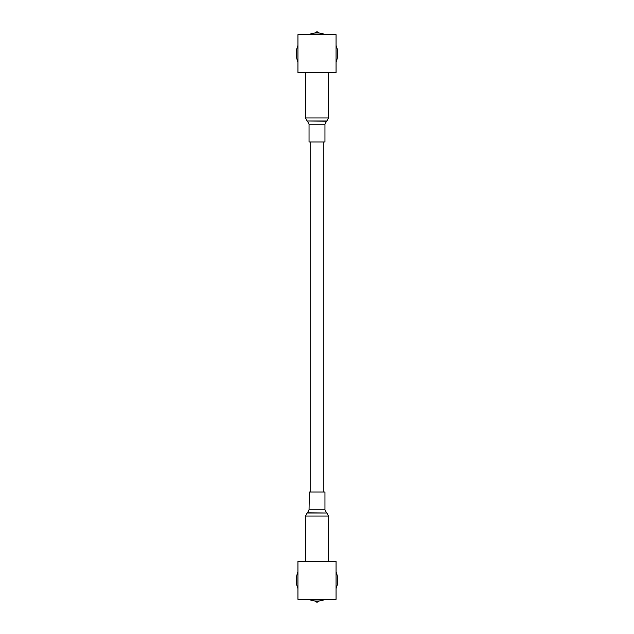 <?xml version="1.0" encoding="UTF-8"?>
<svg xmlns="http://www.w3.org/2000/svg" width="634" height="634" viewBox="0 0 634 634"><rect width="100%" height="100%" fill="white"/><g stroke="black" fill="none" stroke-linecap="round" stroke-linejoin="round"><path stroke-width="0.95" d="M310.161 141.968L310.161 492.032M323.839 141.968L323.839 492.032M309.36 492.032L324.957 492.032L324.957 509.768L309.043 509.768L309.36 492.032M313.259 141.968L309.043 141.968L309.043 124.232L324.957 124.232L324.957 141.968L313.259 141.968M297.948 572.05A20.764 20.764 0 0 0 297.948 588.55M336.052 588.55A20.764 20.764 0 0 0 336.052 572.05M308.75 599.352A20.764 20.764 0 0 0 325.25 599.352M314.623 600.929L317 602.3L319.377 600.929M297.948 561.249L297.948 599.352L336.052 599.352L336.052 561.249L297.948 561.249M336.052 61.95A20.764 20.764 0 0 0 336.052 45.45M297.948 45.45A20.764 20.764 0 0 0 297.948 61.95M325.25 34.648A20.764 20.764 0 0 0 308.75 34.648M319.377 33.071L317 31.7L314.623 33.071M336.052 72.751L336.052 34.648L297.948 34.648L297.948 72.751L336.052 72.751M309.043 509.768L307.458 512.787L326.859 513.001L307.141 513.001L305.556 516.021L328.444 516.021L326.859 513.001M324.957 124.232L326.542 121.213L307.141 120.999L326.859 120.999L328.444 117.979L305.556 117.979L307.141 120.999M328.444 561.249L328.444 516.021M326.542 512.787L324.957 509.768M305.556 561.249L305.556 516.021M305.556 72.751L305.556 117.979M307.458 121.213L309.043 124.232M328.444 72.751L328.444 117.979"/></g></svg>
